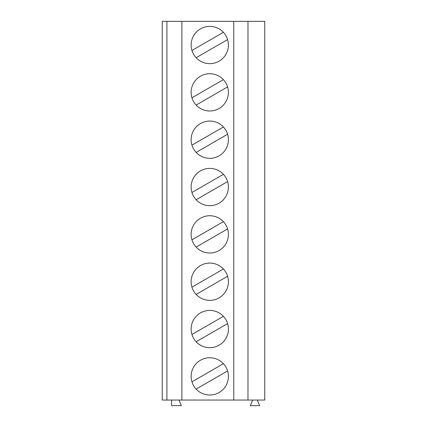 <?xml version="1.0" encoding="UTF-8"?>
<svg xmlns="http://www.w3.org/2000/svg" width="427" height="427" viewBox="0 0 427 427"><rect width="100%" height="100%" fill="white"/><g stroke="black" fill="none" stroke-linecap="round" stroke-linejoin="round"><path stroke-width="0.64" d="M166.909 400.056L166.909 21.35L162.249 21.35L162.249 400.056L181.886 400.056L181.886 21.35L166.909 21.35M181.886 400.056L264.751 400.056L264.751 21.35L181.886 21.35M179.02 400.056L181.347 405.65L171.569 405.65L171.569 400.056M223.401 363.676L191.947 381.839M191.136 376.39A18.639 18.639 0 0 1 219.094 360.249A18.639 18.639 0 0 1 219.094 392.53A18.639 18.639 0 0 1 191.136 376.39M196.142 105.069L227.596 86.911M223.401 79.646L191.947 97.804M247.98 400.056L247.98 21.35M233.782 400.056L233.782 21.35M191.136 329.052A18.639 18.639 0 0 1 219.094 312.911A18.639 18.639 0 0 1 219.094 345.192A18.639 18.639 0 0 1 191.136 329.052M191.136 281.713A18.639 18.639 0 0 1 219.094 265.573A18.639 18.639 0 0 1 219.094 297.854A18.639 18.639 0 0 1 191.136 281.713M191.136 234.375A18.639 18.639 0 0 1 219.094 218.234A18.639 18.639 0 0 1 219.094 250.516A18.639 18.639 0 0 1 191.136 234.375M191.136 187.037A18.639 18.639 0 0 1 219.094 170.896A18.639 18.639 0 0 1 219.094 203.177A18.639 18.639 0 0 1 191.136 187.037M191.136 139.698A18.639 18.639 0 0 1 219.094 123.558A18.639 18.639 0 0 1 219.094 155.839A18.639 18.639 0 0 1 191.136 139.698M191.136 45.022A18.639 18.639 0 0 1 219.094 28.881A18.639 18.639 0 0 1 219.094 61.157A18.639 18.639 0 0 1 191.136 45.022M191.136 92.36A18.639 18.639 0 0 1 219.094 76.219A18.639 18.639 0 0 1 219.094 108.501A18.639 18.639 0 0 1 191.136 92.36M196.142 57.73L227.596 39.572A18.639 18.639 0 0 0 223.401 32.308L191.947 50.466M196.142 152.407L227.596 134.249M223.401 126.984L191.947 145.143M196.142 199.745L227.596 181.587A18.639 18.639 0 0 0 223.401 174.323L191.947 192.481M196.142 247.084L227.596 228.925A18.639 18.639 0 0 0 223.401 221.661L191.947 239.819M196.142 294.422L227.596 276.264M223.401 268.999L191.947 287.163M196.142 341.76L227.596 323.602M223.401 316.338L191.947 334.501M196.142 389.098L227.596 370.94M257.3 400.056L259.627 405.65L250.313 405.65L252.64 400.056"/></g></svg>
